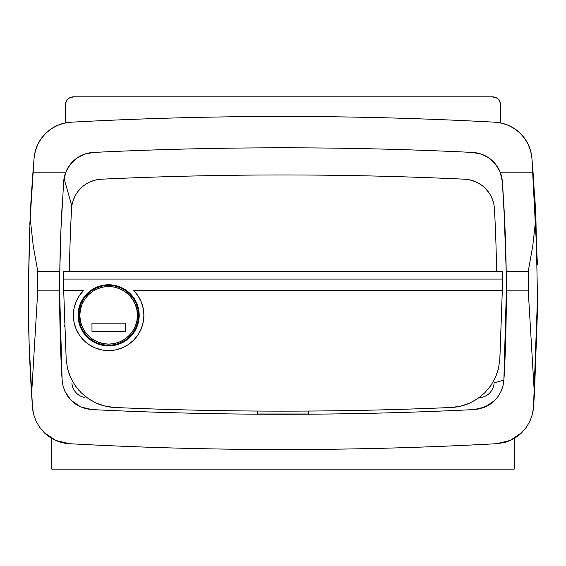 <?xml version="1.0" encoding="UTF-8"?>
<svg xmlns="http://www.w3.org/2000/svg" width="566" height="566" viewBox="0 0 566 566"><rect width="100%" height="100%" fill="white"/><g stroke="black" fill="none" stroke-linecap="round" stroke-linejoin="round"><path stroke-width="0.85" d="M62.118 380.048C60.767 360.676 59.939 331.598 59.649 292.799L62.118 380.048L62.968 385.715L64.835 391.134L67.651 396.129L71.337 400.523L75.759 404.166L80.768 406.954L86.202 408.779L91.876 409.579C155.551 412.713 219.254 414.277 283 414.277C346.746 414.277 410.456 412.713 474.124 409.579L479.798 408.779L485.232 406.954L490.241 404.166L494.663 400.523L498.349 396.129L501.165 391.134L503.033 385.715L503.882 380.048L494.09 382.977L503.882 380.048L506.351 290.839A1539.959 1539.959 0 0 0 506.202 271.241L528.248 271.241L528.248 290.839L506.351 290.839L528.248 290.839L528.248 271.241L532.776 245.835L535.896 217.627L537.643 305.98L534.41 394.29L528.248 290.839L534.41 394.29L533.505 407.449L532.351 414.418L529.974 421.062L526.444 427.174L521.866 432.551L516.404 437.023L510.228 440.44L503.542 442.69L496.559 443.709C425.427 447.593 354.238 449.531 283 449.531C211.762 449.531 140.573 447.593 69.441 443.709L62.458 442.69L55.772 440.44L49.596 437.023L44.134 432.551L39.556 427.174L36.026 421.062L33.649 414.418L32.503 407.449L29.121 343.569L28.3 292.799L30.104 217.627L32.948 172.191A1567.388 1567.388 0 0 1 34.109 157.956L35.333 151.072L37.759 144.507L41.318 138.479L45.888 133.18L51.329 128.779L57.47 125.419L64.107 123.204L71.033 122.199C141.634 118.379 212.292 116.469 283 116.469C353.708 116.469 424.366 118.379 494.967 122.199L501.893 123.204L508.53 125.419L514.671 128.779L520.112 133.18L524.682 138.479L528.241 144.507L530.667 151.072L531.891 157.956A1567.388 1567.388 0 0 1 533.052 172.191L500.202 172.191A31.349 31.349 0 0 1 502.325 181.481A1539.959 1539.959 0 0 1 503.882 380.048L503.033 385.715L501.165 391.134L498.349 396.129L494.663 400.523L485.232 406.954L474.124 409.579C346.71 415.84 219.29 415.84 91.876 409.579L80.768 406.954L71.337 400.523L67.651 396.129L64.835 391.134L62.968 385.715L62.118 380.048A1539.959 1539.959 0 0 1 59.649 292.799L59.649 290.839L37.752 290.839L37.752 271.241L59.798 271.241A1539.959 1539.959 0 0 0 59.649 290.839L59.649 292.799M496.58 271.241A1539.959 1539.959 0 0 0 494.436 208.804A31.349 31.349 0 0 0 464.601 179.203A3891.038 3891.038 0 0 0 101.399 179.203A31.349 31.349 0 0 0 71.854 205.939L64.057 178.368A31.349 31.349 0 0 1 93.411 152.431A3891.038 3891.038 0 0 1 472.589 152.431A31.349 31.349 0 0 1 500.202 172.191L495.731 164.409L489.357 158.296L481.496 154.185L472.589 152.431A3891.038 3891.038 0 0 0 93.411 152.431L84.504 154.185L76.643 158.296L70.269 164.409L65.797 172.191L64.383 176.755L63.675 181.481L60.972 229.011L59.798 271.241L37.752 271.241L33.224 245.835L30.104 217.627L31.342 195.192A1567.388 1567.388 0 0 0 30.104 217.627L33.224 245.835L37.752 271.241L37.752 290.839L31.59 394.29L37.752 290.839L59.649 290.839A1539.959 1539.959 0 0 1 59.798 271.241L60.972 229.011L63.675 181.481A31.349 31.349 0 0 1 64.057 178.368L71.854 205.939A31.349 31.349 0 0 0 71.564 208.804A1539.959 1539.959 0 0 0 69.42 271.241M478.779 397.905L481.369 397.459M494.068 383.295L494.09 382.977A15.671 15.671 0 0 1 481.072 397.516M493.602 203.116L491.734 197.675M488.911 192.666L485.218 188.259M480.782 184.601L475.751 181.813L469.674 179.854M464.601 179.203A3891.038 3891.038 0 0 0 101.399 179.203L96.057 179.917L90.914 181.53M81.829 187.268L78.158 191.216M75.214 195.737L73.092 200.697M84.61 397.459L84.928 397.516A15.671 15.671 0 0 1 71.91 382.977L71.932 383.281M31.342 195.192L32.948 172.191L65.797 172.191L32.948 172.191A1567.388 1567.388 0 0 1 34.109 157.956A39.181 39.181 0 0 1 71.033 122.199A3918.46 3918.46 0 0 1 494.967 122.199A39.181 39.181 0 0 1 531.891 157.956A1567.388 1567.388 0 0 1 533.052 172.191L535.896 217.627L532.776 245.835L528.248 271.241L506.202 271.241L503.889 205.706L502.325 181.481L501.618 176.755L500.202 172.191L533.052 172.191L535.896 217.627L537.643 305.98L534.41 394.29L533.505 407.449L537.7 291.773M506.938 441.713L510.228 440.44L496.559 443.709C354.189 451.477 211.811 451.477 69.441 443.709L55.772 440.44L44.134 432.551L39.556 427.174L36.026 421.062L33.649 414.418L32.503 407.449L31.59 394.29C29.397 360.492 28.3 326.66 28.3 292.799L30.104 217.627M535.896 217.627A1567.388 1567.388 0 0 0 534.658 195.185M531.432 154.49L530.667 151.072M35.333 151.072L34.377 155.636M33.995 159.322L29.8 224.278M29.644 227.921L28.3 290.924M537.445 264.421L531.955 158.692M521.866 432.551L510.228 440.44A39.181 39.181 0 0 0 521.866 432.551L526.444 427.174L529.974 421.062L532.351 414.418A39.181 39.181 0 0 0 533.505 407.449L532.351 414.418M503.514 442.697A39.181 39.181 0 0 0 510.228 440.44M32.503 407.449A39.181 39.181 0 0 0 33.649 414.418M44.134 432.551A39.181 39.181 0 0 0 69.441 443.709M285.059 414.277L308.47 414.001L308.47 411.05L308.47 414.001A1178.546 1178.546 0 0 1 283.035 414.277A1178.546 1178.546 0 0 0 308.47 414.001L257.53 414.001A1178.546 1178.546 0 0 0 282.965 414.277A1178.546 1178.546 0 0 1 257.53 414.001L257.53 411.05L257.53 414.001M63.675 181.481L65.797 172.191A31.349 31.349 0 0 0 63.675 181.481A1539.959 1539.959 0 0 0 63.668 181.552M62.118 205.614A1539.959 1539.959 0 0 0 59.649 290.839M71.33 400.516L75.752 404.166L80.754 406.947M62.126 380.076L62.946 385.616M62.989 385.807L64.97 391.439M65.012 391.523L70.785 399.964M91.876 409.579A3891.038 3891.038 0 0 0 112.401 410.534M453.599 410.534A3891.038 3891.038 0 0 0 474.124 409.579L479.515 408.843M501.165 391.148L498.328 396.15L494.663 400.523M501.32 390.788L502.948 386.054M503.096 385.446L503.874 380.126M480.06 408.716L490.022 404.315M490.481 404.004L494.571 400.608M505.381 238.173A1539.959 1539.959 0 0 0 502.325 181.481L505.035 229.166L506.202 271.241A1539.959 1539.959 0 0 1 506.351 290.839C506.082 330.961 505.254 360.698 503.882 380.048A1539.959 1539.959 0 0 0 503.896 379.722M505.07 355.66A1539.959 1539.959 0 0 0 505.459 240.387M502.325 181.481A31.349 31.349 0 0 0 500.202 172.191L502.325 181.481M108.637 345.699A29.39 29.39 0 0 1 108.622 345.699A30.366 30.366 0 0 1 78.264 315.326A30.366 30.366 0 0 1 108.63 284.96L108.622 284.96A30.366 30.366 0 0 1 138.995 315.326A30.366 30.366 0 0 1 108.63 345.699L102.701 345.111L97.005 343.385L91.756 340.576L87.157 336.798L83.379 332.2L80.57 326.95L78.844 321.255L78.264 315.326L78.844 309.404L80.57 303.709L83.379 298.459L87.157 293.853L91.756 290.075L97.005 287.273L102.701 285.54L108.63 284.96L114.551 285.54L120.247 287.273L125.503 290.075L130.102 293.853L133.88 298.459L136.682 303.709L138.415 309.404L138.995 315.326L138.415 321.255L136.682 326.95L133.88 332.2L130.102 336.798L125.503 340.576L120.247 343.385L114.551 345.111L108.63 345.699M108.63 345.89A30.564 30.564 0 0 1 78.066 315.326A30.564 30.564 0 0 1 108.63 284.762L102.665 285.349L96.935 287.089L91.65 289.912L87.015 293.719L83.216 298.346L80.393 303.631L78.653 309.361L78.066 315.326L78.653 321.29L80.393 327.021L83.216 332.306L87.015 336.94L91.65 340.739L96.935 343.562L102.665 345.302L108.63 345.89L114.594 345.302L120.325 343.562L125.61 340.739L130.244 336.94L134.043 332.306L136.866 327.021L138.606 321.29L139.194 315.326L138.606 309.361L136.866 303.631L134.043 298.346L130.244 293.719L125.61 289.912L120.325 287.089L114.594 285.349L108.63 284.762A30.564 30.564 0 0 1 139.194 315.326A30.564 30.564 0 0 1 108.63 345.89M63.611 283.149L63.569 271.241L63.59 279.08L502.417 279.08A1489.019 1489.019 0 0 1 502.311 290.549L133.725 290.549L138.047 295.877L141.252 301.933L143.226 308.505L143.891 315.326L143.219 322.21L141.21 328.825L137.948 334.923L133.569 340.265L128.22 344.652L122.122 347.913L115.464 349.922M502.431 275.536L502.417 279.059A1489.019 1489.019 0 0 1 502.311 290.549L133.725 290.549A35.269 35.269 0 0 1 108.63 350.595A35.269 35.269 0 0 1 83.535 290.549L63.689 290.549A1489.019 1489.019 0 0 1 63.59 279.08L63.576 276.364M76.049 328.825L79.304 334.923L76.049 328.825L74.04 322.21L73.361 315.326L74.026 308.505L76.007 301.933L79.198 295.905A35.269 35.269 0 0 1 79.233 295.848M68.925 373.334L70.665 377.671L67.595 368.855L66.194 359.629L63.689 290.549A1489.019 1489.019 0 0 1 63.59 279.08L502.417 279.08L502.431 272.126M63.569 273.364L63.569 272.494M64.411 321.431L64.432 322.012M64.545 325.195L64.588 326.426M89.845 399.674L96.722 403.317L88.537 398.825L81.313 392.91L75.285 385.779L79.155 390.66M470.7 402.667L477.272 398.945M487.864 389.486L490.715 385.779L484.687 392.91L477.463 398.825L469.278 403.317L460.413 406.239L451.166 407.492C395.132 409.918 339.084 411.135 283 411.135C226.916 411.135 170.868 409.918 114.841 407.492L105.587 406.239L96.722 403.317L88.537 398.825L81.313 392.91L75.285 385.779L70.665 377.671L67.595 368.855L66.194 359.629L63.689 290.549L83.535 290.549L79.212 295.877M499.884 358.398L502.311 290.549L499.806 359.629L498.405 368.855L495.335 377.671L497.564 371.855M502.389 283.156L502.36 286.035L502.389 283.156M115.506 349.915L108.63 350.595L101.746 349.915L95.13 347.906L89.039 344.652L83.69 340.265L79.304 334.923M499.806 359.629L498.405 368.855L495.335 377.671L490.715 385.779L484.687 392.91L477.463 398.825L469.278 403.317C463.413 405.836 457.37 407.23 451.166 407.492C339.055 412.345 226.945 412.345 114.841 407.492C108.63 407.23 102.588 405.836 96.722 403.317L96.736 403.317M74.026 308.534A35.269 35.269 0 0 1 74.026 308.505L73.361 315.326L74.04 322.21M84.688 341.227L89.039 344.652M495.335 377.671L490.715 385.779M75.285 385.779L70.665 377.671M63.569 271.241L502.431 271.241L502.417 279.08M133.725 290.549L134.326 291.179M82.926 291.179L83.535 290.549M78.653 321.29L78.066 315.326M91.65 289.912L92.491 289.375M120.325 287.089L121.464 287.592M126.834 290.783L129.692 293.181M138.606 309.361L139.194 315.326M125.61 340.739L124.768 341.284M500.478 104.71A7.839 7.839 0 0 0 492.639 96.871L73.361 96.871A7.839 7.839 0 0 0 65.529 104.71L65.529 122.893L65.677 103.182L66.845 100.359L69.01 98.194L73.361 96.871L492.639 96.871L496.99 98.194L499.155 100.359L500.323 103.182L500.478 122.893L500.323 103.182M71.832 97.027L69.01 98.194M66.845 100.359L66.123 101.71M499.877 101.71L499.155 100.359M496.99 98.194L494.168 97.027M514.19 438.417L514.19 469.129L51.81 469.129L514.19 469.129L514.19 438.417M51.81 469.129L51.81 438.417L51.81 469.129M79.827 315.326C78.667 306.899 87.313 286.92 108.63 286.523C129.947 286.92 138.585 306.899 137.432 315.326L138.606 315.326C139.809 306.56 130.817 285.759 108.63 285.349C86.442 285.759 77.45 306.56 78.653 315.326L79.827 315.326L80.379 309.708L82.02 304.303L84.681 299.329L88.261 294.964L92.626 291.384L97.607 288.717L103.012 287.082L108.63 286.523L114.247 287.082L119.652 288.717L124.626 291.384L128.991 294.964L132.578 299.329L135.239 304.303L136.873 309.708L137.432 315.326L136.873 320.943L135.239 326.349L132.578 331.329L128.991 335.695L124.626 339.275L119.652 341.935L114.247 343.576L108.63 344.128L103.012 343.576L97.607 341.935L92.626 339.275L88.261 335.695L84.681 331.329L82.02 326.349L80.379 320.943L79.827 315.326L78.653 315.326A29.977 29.977 0 0 1 108.63 285.349A29.977 29.977 0 0 1 138.606 315.326A29.977 29.977 0 0 1 108.63 345.302A29.977 29.977 0 0 1 78.653 315.326L79.226 321.177L80.931 326.801L83.704 331.98L87.433 336.522L91.975 340.251L97.154 343.024L102.779 344.729L108.63 345.302L114.474 344.729L120.098 343.024L125.284 340.251L129.826 336.522L133.555 331.98L136.321 326.801L138.026 321.177L138.606 315.326L138.026 309.482L136.321 303.857L133.555 298.671L129.826 294.129L125.284 290.4L120.098 287.634L114.474 285.929L108.63 285.349L102.779 285.929L97.154 287.634L91.975 290.4L87.433 294.129L83.704 298.671L80.931 303.857L79.226 309.482L78.653 315.326C77.45 324.099 86.442 344.892 108.63 345.302C130.817 344.892 139.809 324.099 138.606 315.326L137.432 315.326C138.585 323.752 129.947 343.732 108.63 344.128C87.313 343.732 78.667 323.752 79.827 315.326M125.284 331.393L125.284 323.165L91.975 323.165L91.975 331.393L125.284 331.393L125.284 323.165L91.975 323.165L91.975 331.393L91.975 323.165L125.284 323.165L125.284 331.393L91.975 331.393L125.284 331.393M82.615 299.655L82.615 299.655A30.366 30.366 0 0 0 82.615 331.004L82.615 331.004M103.352 285.42L102.099 285.667M97.083 287.238L96.715 287.394M92.343 289.693L91.296 290.393M87.27 293.74L86.796 294.214M83.789 297.858L83.103 298.876M83.103 331.782L83.789 332.794M86.803 336.437L87.27 336.919M91.296 340.258L92.343 340.958M96.715 343.258L97.083 343.413M102.106 344.984L103.352 345.232M80.641 303.546L80.351 304.246M78.999 308.661L78.724 310.048M78.724 320.604L78.999 321.99M80.351 326.405L80.641 327.106"/></g></svg>
